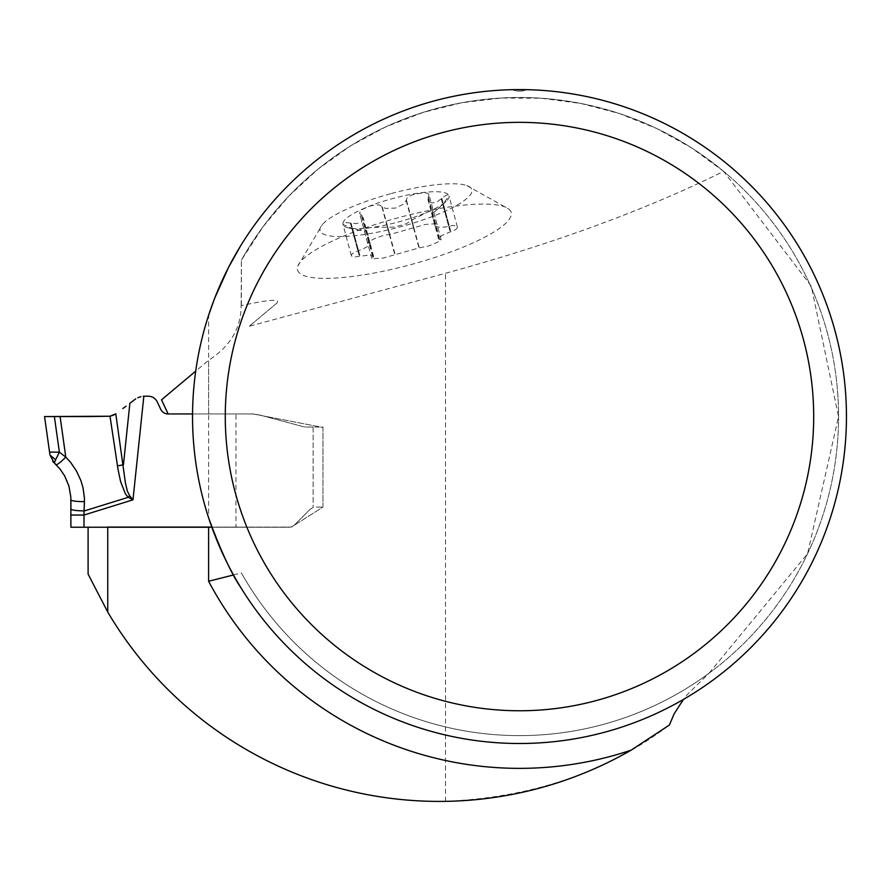 <?xml version="1.0" encoding="UTF-8"?>
<svg xmlns="http://www.w3.org/2000/svg" width="891" height="891" viewBox="0 0 891 891"><rect width="100%" height="100%" fill="white"/><g stroke="black" fill="none" stroke-linecap="round" stroke-linejoin="round"><path stroke-width="0.67" stroke-dasharray="4.46 3.34" d="M297.527 270.062A110.651 24.28 164.9 0 0 418.87 262.377A110.651 24.28 164.9 0 0 508.928 209.14A110.651 24.28 164.9 0 0 398.021 217.794A110.651 24.28 164.9 0 0 297.817 266.131A110.651 24.28 164.9 0 0 297.527 270.062M241.149 305.68L241.372 260.183L263.079 226.682L288.795 196.143L318.12 169.056L350.608 145.846L385.736 126.878L422.958 112.444L461.683 102.766L501.321 98.01L541.238 98.233L580.821 103.445L619.445 113.547L656.5 128.404L691.405 147.772L723.626 171.339C646.131 209.764 553.422 243.744 445.5 273.281L249.268 326.251L276.745 303.185C280.999 298.663 269.138 299.499 241.149 305.68C241.082 328.211 230.234 346.421 208.617 360.298L195.697 371.146M107.755 612.095L107.755 527.071L88.098 527.071L88.098 574.105L107.755 612.095A384.867 384.867 0 0 0 445.5 801.365C533.052 797.367 607.684 771.918 669.397 725.018M233.464 574.973L241.372 572.913A319.056 319.056 0 0 0 709.147 673.128L687.128 694.724L683.419 699.446M709.147 673.128L807.58 553.667L838.554 416.554L811.267 286.134L723.626 171.339M110.005 416.22L118.024 469.401L120.608 481.63L125.442 493.948L128.248 497.301L132.982 499.829L143.841 396.228L148.363 396.228A9.823 9.823 0 0 1 157.273 401.897L160.681 409.225A8.186 8.186 0 0 0 168.109 413.947L253.089 413.947L322.965 427.468L322.965 507.068L291.424 527.071L235.97 527.071L235.97 413.947L192.534 413.947L249.068 413.947A51.288 51.288 0 0 1 262.344 415.696L302.907 426.566A14.223 14.223 0 0 0 306.582 427.045L313.131 427.045L306.582 427.045A14.223 14.223 0 0 1 302.907 426.566L262.344 415.696A51.288 51.288 0 0 0 249.068 413.947L168.109 413.947L161.516 399.825M276.745 303.185L249.268 326.251M235.97 413.947L253.089 413.947L322.965 427.468L322.965 507.068L291.424 527.071L88.098 527.238M241.372 304.722L241.372 260.183A319.056 319.056 0 0 1 723.648 171.362A319.056 319.056 0 0 1 723.648 661.746A319.056 319.056 0 0 1 241.372 572.913A319.056 319.056 0 0 0 723.648 661.746A319.056 319.056 0 0 0 723.648 171.362A319.056 319.056 0 0 0 241.372 260.183M241.372 588.461A326.964 326.964 0 0 0 846.45 416.554A326.964 326.964 0 0 0 526.848 89.668L520.121 91.094L512.125 89.668A326.964 326.964 0 0 0 241.372 244.635M515.02 89.623L516.468 89.601M240.815 245.537L240.147 246.618M208.617 315.247A326.964 326.964 0 0 0 208.617 517.86L208.617 315.247M235.97 527.071L211.768 527.071M512.125 89.668A19.658 19.658 0 0 0 526.848 89.668A19.658 19.658 0 0 1 512.125 89.668M436.88 223.953L428.95 194.572L428.036 200.018L429.15 201.834L431.946 203.025L437.125 201.8L446.28 195.118L448.218 195.051L448.975 195.853A54.908 12.051 164.9 0 0 419.75 192.935A54.908 12.051 164.9 0 0 366.736 207.247A54.908 12.051 164.9 0 0 342.946 224.465A54.908 12.051 164.9 0 0 348.359 227.873A54.908 12.051 164.9 0 0 372.171 227.383A54.908 12.051 164.9 0 0 425.185 213.083A54.908 12.051 164.9 0 0 446.012 201.511A54.908 12.051 164.9 0 0 448.975 195.853L443.272 203.705L438.884 207.993L434.363 211.98L431.567 212.693L432.012 211.98L439.441 239.512L438.751 238.209L442.159 235.313L455.702 229.633L457.35 227.651L456.983 226.292L453.163 225.39L445.132 227.049L438.851 227.25L435.22 226.258L436.523 223.686L425.452 224.421L389.723 234.545L384.489 235.101L375.3 238.242L367.716 242.252L370.133 243.822L367.493 246.506L361.969 249.502L354.195 252.108L351.344 254.804L351.711 256.174L354.139 257.054L368.696 255.149L373.474 256.207L372.171 258.78L383.241 258.045L418.97 247.921L428.649 245.994L439.129 241.528L441.156 239.779L439.441 239.512M391.461 193.503A78.608 17.252 -15.1 0 1 466.728 185.528A78.608 17.252 -15.1 0 1 400.46 226.815A78.608 17.252 -15.1 0 1 322.408 224.476A78.608 17.252 -15.1 0 1 391.461 193.503M428.95 194.572L427.68 193.258L423.993 192.634L411.876 194.917L407.198 197.835L405.338 202.068L402.966 204.407L395.404 208.082L385.458 208.427L379.187 204.93L374.966 204.93L369.42 206.255L363.205 208.951L360.009 211.557L359.697 213.528L362.726 216.535L363.261 218.462L361.267 222.104L356.177 223.641L344.906 222.472L343.202 223.396L342.946 224.465L351.822 228.386L363.684 231.047L366.569 230.769L364.018 229.277L364.664 228.631L372.171 227.383L394.401 227.082L406.407 223.719L411.809 220.077L427.335 212.203L433.104 210.287L432.012 211.98M443.272 203.705L450.79 231.571M441.825 198.337L449.342 226.203M432.258 211.679L439.775 239.545M411.809 220.077L419.327 247.943M387.262 226.704L394.78 254.57M365.366 229.733L372.884 257.599M351.822 228.386L359.351 256.252M350.375 223.017L357.904 250.883M361.39 215.043L368.919 242.909M381.838 206.645L389.367 234.511M406.396 200.018L413.914 227.884M428.293 196.989L435.81 224.855M53.248 461.983L49.952 454.978L55.61 459.767L54.262 462.986L53.471 462.217M211.835 527.238L288.773 527.238A8.186 8.186 0 0 0 294.565 524.844L309.467 509.942A9.823 9.823 0 0 1 313.131 507.625A9.823 9.823 0 0 0 309.467 509.942L294.565 524.844A8.186 8.186 0 0 1 288.773 527.238L83.999 527.238L83.999 515.031L70.901 515.031L70.901 527.238L83.999 527.238M322.965 427.045L322.965 507.068L322.965 427.045L313.131 427.045L322.965 427.045M316.416 507.068L322.965 507.068L316.416 507.068M55.61 459.767L59.385 452.16L49.551 452.093L49.952 454.978M59.385 452.16L54.373 416.554L44.55 416.554L110.005 416.22L44.55 416.554M89.768 416.554L60.098 416.565L65.789 457.105A13.098 1.682 134.3 0 1 56.077 464.668L63.138 473.333L67.048 480.75L70.189 491.476L70.901 499.84A13.098 1.827 180 0 0 84.567 501.655L82.963 487.6L79.678 477.487L72.739 465.158L65.789 457.105M126.01 406.173L122.847 408.557M70.901 515.031L70.901 509.028A13.098 1.827 180 0 0 84.567 510.855L83.999 515.031L132.982 499.829L128.382 493.725L125.831 485.183L115.785 413.814M143.841 396.228L143.15 396.228M140.901 396.618L137.815 397.742M135.688 398.901L134.274 399.959M133.928 400.215L129.874 403.267L123.437 464.723A13.098 1.882 171.5 0 1 117.456 465.859M84.567 501.655L84.567 510.855L128.248 497.301A13.098 1.604 129.4 0 0 129.585 495.674M75.312 527.238L74.076 527.238M445.5 801.365L445.5 273.281M208.617 413.947L208.617 360.298M442.727 204.217L450.155 231.749M441.279 198.849L448.708 226.37M428.114 197.535L435.543 225.055M387.641 226.837L395.081 254.369M411.542 220.389L418.97 247.921M352.558 228.564L359.986 256.085M365.722 229.878L373.151 257.399M361.824 215.422L369.253 242.953M351.099 223.184L358.538 250.716M406.185 200.564L413.613 228.096M382.295 207.024L389.723 234.545M313.131 427.045L313.131 507.625L313.131 427.045M297.817 266.119L322.408 224.476M466.728 185.528L508.928 209.14M360.276 230.468L348.359 227.873M437.013 209.764L446.012 201.511M457.361 226.915L448.975 195.853M438.561 238.988L431.545 212.994M435.042 225.946L428.025 199.963M441.156 239.779L433.215 210.399M373.652 256.508L366.635 230.513M371.814 258.501L363.884 229.11M370.133 243.466L363.116 217.482M351.332 255.539L342.946 224.465M367.538 242.675L359.608 213.283M52.736 461.382L53.549 462.295"/><path stroke-width="1.34" d="M88.098 527.238L88.098 574.105L107.755 612.095A384.867 384.867 0 0 0 631.062 750.2L669.397 725.018L674.197 713.758L683.419 699.446M631.062 750.2A351.811 351.811 0 0 1 208.617 581.266L233.464 574.973M195.697 371.146L161.516 399.825L168.109 413.947L192.534 413.947L168.109 413.947A8.186 8.186 0 0 1 160.681 409.225L157.273 401.897A9.823 9.823 0 0 0 148.363 396.228L143.841 396.228L132.982 499.829L128.248 497.301L125.442 493.948L120.608 481.63L118.024 469.401L110.005 416.22L89.768 416.554L110.005 416.22L113.124 415.273M846.45 416.554A326.964 326.964 0 0 0 356.01 133.394A326.964 326.964 0 0 0 356.01 699.702A326.964 326.964 0 0 0 846.45 416.554M512.125 89.668L515.02 89.623M516.468 89.601L526.848 89.668M241.372 244.635L240.815 245.537M240.147 246.618L228.464 267.512L214.675 298.24L208.617 315.247M208.617 517.86C220.857 551.061 231.783 574.595 241.372 588.461M211.768 527.071L107.755 527.071L107.755 612.095M813.695 416.554A294.208 294.208 0 0 0 372.382 161.761A294.208 294.208 0 0 0 372.382 671.346A294.208 294.208 0 0 0 813.695 416.554M70.901 515.031L83.999 515.031L83.999 527.238L70.901 527.238L70.823 497.033L68.919 486.029L64.575 475.727L59.853 468.8L54.262 462.986L49.952 454.978L49.551 452.093L59.385 452.16L65.789 457.105L59.385 452.16L55.61 459.767L49.952 454.978M83.999 527.238L211.835 527.238M44.55 416.554L49.551 452.093L44.55 416.554L110.005 416.22L44.55 416.554L60.098 416.565L65.789 457.105L70.578 462.34L76.559 471.116L80.97 480.795L82.963 487.6L84.467 498.114L83.999 515.031L132.982 499.829L129.585 495.674A13.098 1.604 129.4 0 1 128.248 497.301L84.567 510.855A13.098 1.827 0 0 1 70.901 509.028L70.901 499.84A13.098 1.827 0 0 0 84.567 501.655M89.768 416.554L54.373 416.554L59.385 452.16M122.847 408.557L126.01 406.173M143.15 396.228L143.841 396.228M137.815 397.742L140.901 396.618M113.157 415.262L115.785 413.814L125.408 482.855L127.279 490.93L129.585 495.674M117.456 465.859A13.098 1.882 171.5 0 0 123.437 464.723L129.874 403.267L135.688 398.901M115.785 413.814L110.005 416.22M55.61 459.767L54.262 462.986L56.077 464.668A13.098 1.682 -45.7 0 0 65.789 457.105M74.076 527.238L75.312 527.238M208.617 581.266L208.617 527.071M54.262 462.986L56.077 464.668M52.736 461.382L53.549 462.295"/></g></svg>
